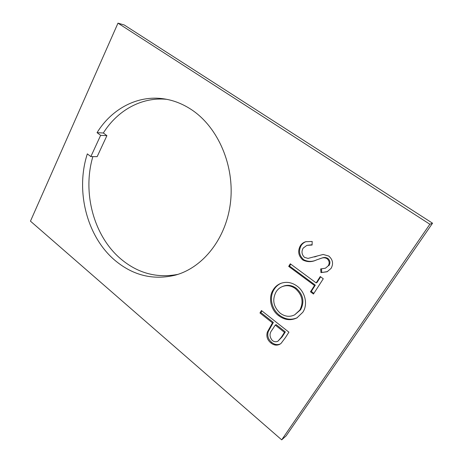 <?xml version="1.0" encoding="UTF-8"?>
<svg xmlns="http://www.w3.org/2000/svg" width="463" height="463" viewBox="0 0 463 463"><rect width="100%" height="100%" fill="white"/><g stroke="black" fill="none" stroke-linecap="round" stroke-linejoin="round"><path stroke-width="0.69" d="M166.674 99.319C141.446 96.761 117.255 110.605 103.342 133.014L97.051 132.649L100.645 135.335L90.852 156.592L87.333 153.878C75.18 191.271 87.009 237.206 115.443 260.767C133.338 275.543 153.236 280.352 175.13 275.196C202.933 267.793 226.436 238.503 230.522 202.117C234.672 165.771 218.218 127.51 191.815 109.881C182.914 103.944 173.567 100.257 163.775 98.827C137.332 94.874 111.566 109.054 97.051 132.649M92.86 156.61C82.061 193.059 93.972 236.83 121.491 259.506C138.344 273.384 157.154 278.338 177.902 274.368M259.963 312.982L261.462 310.546L288.912 332.179L285.468 337.533L281.082 343.367L279.936 344.2C276.891 345.757 273.859 345.334 270.855 342.933C267.296 339.906 266.132 336.277 267.354 332.046L272.458 322.867L259.963 312.982L260.883 312.566L261.913 310.899M429.861 224.242L117.978 23.15L30.46 221.158L281.689 439.85L429.861 224.242L432.54 223.207L124.211 24.961L117.978 23.15M273.158 289.896C274.964 286.904 277.441 284.762 280.595 283.46C286.209 281.388 291.684 282.256 297.026 286.07C305.181 291.817 308.167 304.492 302.808 312.282L296.887 317.919C290.654 320.847 284.56 320.083 278.604 315.639C270.699 309.828 268.077 297.559 273.158 289.896L274.061 289.537C275.769 286.701 278.095 284.623 281.047 283.292M290.289 263.806L316.165 282.905L320.24 276.538L323.278 278.761L313.457 294.034L310.465 291.8L314.499 285.509L288.698 266.393L290.289 263.806M302.843 259.992C298.398 255.883 297.535 251.201 300.238 245.94C301.546 243.833 303.363 242.427 305.696 241.727L312.184 241.454L312.103 245.037L306.917 245.355L303.201 248.075C301.251 251.502 301.691 254.609 304.521 257.387L308.028 258.4L323.151 254.459L328.765 256.039C332.851 259.65 333.62 263.777 331.062 268.418L327.092 271.758L320.952 272.638L320.656 268.928L325.42 268.216L328.174 265.901C329.749 263.308 329.419 260.947 327.179 258.811C325.558 257.787 323.857 257.521 322.074 258.013L316.605 259.882C311.981 262.185 307.391 262.22 302.843 259.992L303.682 259.708C299.248 255.611 298.386 250.94 301.089 245.697L300.238 245.94M281.689 439.85L286.146 435.868L432.54 223.207M103.342 133.014L106.901 135.665L97.155 156.65L90.852 156.592M106.901 135.665L100.645 135.335M280.358 343.934C277.418 345.184 274.553 344.686 271.752 342.429L270.855 342.933M271.752 342.429C268.204 339.414 267.041 335.791 268.262 331.572L267.354 332.046M268.262 331.572L273.355 322.416L272.458 322.867M273.355 322.416L260.883 312.566M277.898 341.219L282.164 336.85L285.347 331.89L276.156 324.632L275.265 325.09L272.203 329.795C269.269 333.302 269.327 336.879 272.371 340.519C274.212 341.891 276.058 342.122 277.898 341.219L281.284 337.348L284.473 332.37L275.265 325.09M285.347 331.89L284.473 332.37M297.304 317.693C291.186 320.35 285.249 319.522 279.49 315.205L278.604 315.639M279.49 315.205C271.602 309.411 268.986 297.177 274.061 289.537M294.682 314.834L300.637 309.73C304.689 301.789 303.236 294.636 296.279 288.275C291.962 285.196 287.546 284.537 283.032 286.302L282.152 286.655C279.565 287.743 277.534 289.508 276.046 291.962C272.007 299.752 273.384 306.819 280.167 313.173C284.93 316.68 289.769 317.236 294.682 314.834L299.793 310.158C303.855 302.194 302.397 295.018 295.423 288.64C291.1 285.549 286.672 284.89 282.152 286.655M300.637 309.73L299.793 310.158M296.279 288.275L295.423 288.64M320.639 276.828L316.976 282.546L316.165 282.905M313.885 293.363L311.286 291.418L310.465 291.8M311.286 291.418L315.309 285.144L314.499 285.509M315.309 285.144L289.566 266.092L288.698 266.393M289.566 266.092L290.764 264.153M301.089 245.697C302.304 243.729 303.988 242.363 306.13 241.611M312.108 244.736L306.917 245.355M314.614 256.953L317.936 255.779M327.486 271.578L320.952 272.638M321.75 272.313L321.478 268.893M325.42 268.216L328.174 265.901M328.962 265.594C330.53 263.007 330.194 260.652 327.966 258.522L327.179 258.811M327.966 258.522C326.346 257.503 324.65 257.243 322.873 257.729L322.074 258.013M322.873 257.729L319.395 258.875M316.895 259.778C312.444 261.919 308.034 261.896 303.682 259.708M272.134 324.355L271.237 324.812M282.164 336.85L281.284 337.348M316.854 256.172L316.038 256.45"/></g></svg>

